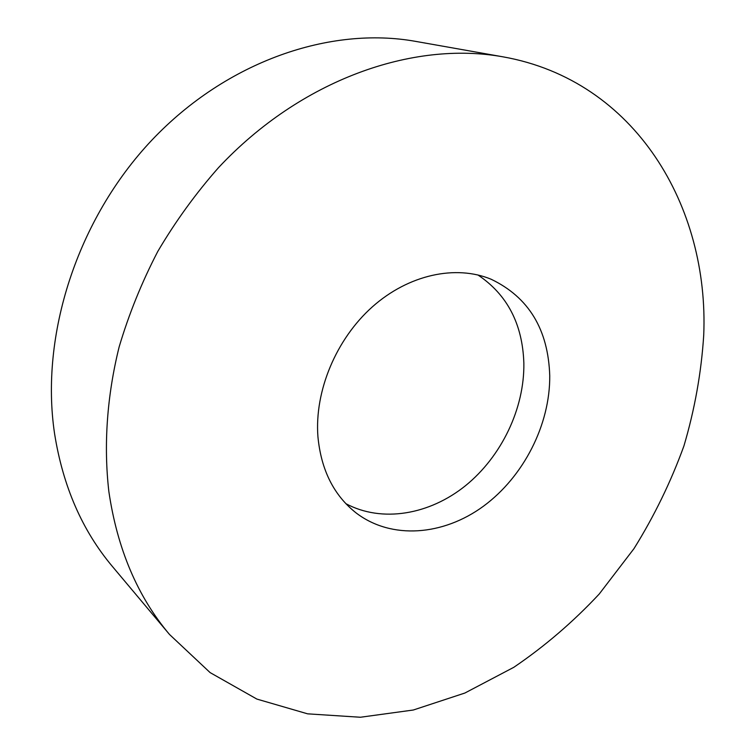<?xml version="1.0" encoding="UTF-8"?>
<svg xmlns="http://www.w3.org/2000/svg" width="755" height="755" viewBox="0 0 755 755"><rect width="100%" height="100%" fill="white"/><g stroke="black" fill="none" stroke-linecap="round" stroke-linejoin="round"><path stroke-width="1.13" d="M703.717 335.258C701.329 372.555 694.723 409.465 683.917 445.978C670.884 481.879 654.236 516.109 633.964 548.659L599.206 594.043C573.196 621.884 544.723 646.318 513.777 667.326L464.882 693.033L413.315 710.011L360.39 717.25L307.644 713.843L256.879 699.083L210.116 672.601L169.516 634.474C137.504 596.507 117.289 548.876 108.862 491.58C103.558 445.497 106.899 396.29 119.139 346.932C128.869 314.146 141.761 282.294 157.814 251.387C175.519 221.366 195.743 193.459 218.488 167.676C300.858 79.586 412.881 40.515 503.075 56.852C635.785 80.464 709.247 206.993 703.717 335.258M169.516 634.474L112.486 566.571C82.267 530.671 62.958 486.38 54.577 433.71C39.826 335.494 77.152 219.158 151.944 140.053C226.887 60.976 330.445 26.019 415.76 41.402L503.075 56.852M477.915 274.962C507.256 294.62 522.573 324.027 523.857 363.164C524.555 408.408 501.603 456.369 465.571 485.635C429.51 514.74 382.011 523.036 345.847 503.66M317.921 436.645C314.439 391.194 336.06 339.184 372.366 306.841C408.71 274.509 455.822 264.571 491.184 279.265C528.717 297.291 548.234 329.444 549.744 375.726C550.178 424.659 523.649 476.66 483.445 506.218C443.27 535.663 391.571 539.929 356.209 513.004C333.852 495.422 321.092 469.969 317.921 436.645"/></g></svg>

